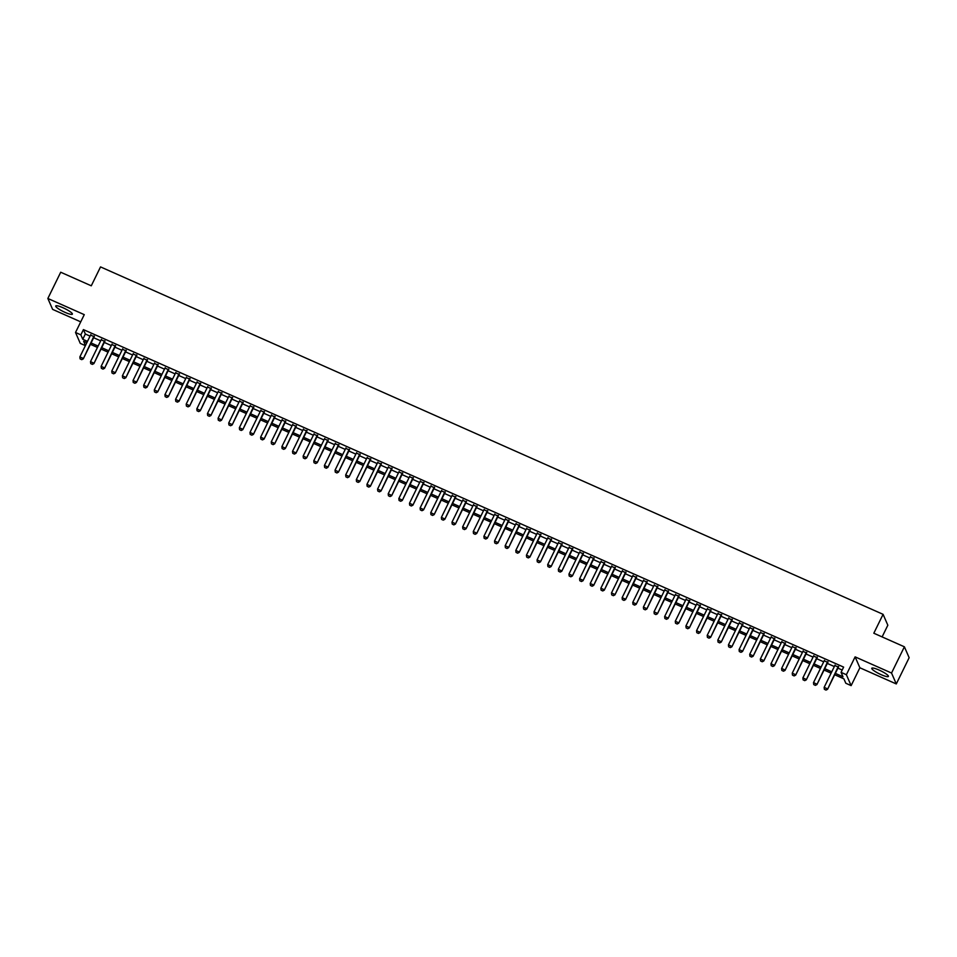<?xml version="1.0" encoding="UTF-8"?>
<svg xmlns="http://www.w3.org/2000/svg" width="957" height="957" viewBox="0 0 957 957"><rect width="100%" height="100%" fill="white"/><g stroke="black" fill="none" stroke-linecap="round" stroke-linejoin="round"><path stroke-width="1.44" d="M65.052 312.365A9.271 1.663 -153.9 0 0 72.373 314.147A9.271 1.663 -153.9 0 0 63.042 307.771A9.271 1.663 -153.9 0 0 55.733 305.989A9.271 1.663 -153.9 0 0 65.052 312.365M881.098 674.649A9.271 1.663 -153.9 0 0 888.419 676.432A9.271 1.663 -153.9 0 0 879.088 670.056A9.271 1.663 -153.9 0 0 871.767 668.273A9.271 1.663 -153.9 0 0 881.098 674.649M85.388 345.656L80.28 343.396L75.519 332.486L80.843 334.854L82.769 339.268L87.494 341.362M882.115 636.907L887.833 625.232L883.084 614.334L100.533 266.907L91.274 285.808L60.71 272.231L47.85 298.476L52.611 309.374L80.735 321.863M883.084 614.334L873.825 633.223L904.389 646.8L909.15 657.698L896.29 683.944L891.541 673.034L855.115 656.873L846.383 674.721L851.132 685.619L845.821 683.262L843.895 678.836L834.683 674.757M855.115 656.873L859.876 667.771L896.29 683.944M859.876 667.771L851.132 685.619M904.389 646.8L891.541 673.034M94.157 336.685L90.568 335.094M104.791 341.41L101.191 339.807M115.426 346.123L111.825 344.532M126.049 350.848L122.46 349.257M136.684 355.573L133.095 353.97M147.318 360.287L143.729 358.696M157.953 365.012L154.352 363.409M168.588 369.725L164.987 368.134M179.21 374.45L175.621 372.859M189.845 379.175L186.256 377.572M200.48 383.889L196.891 382.298M211.114 388.614L207.525 387.011M221.749 393.327L218.148 391.736M232.384 398.052L228.783 396.461M243.006 402.777L239.417 401.174M253.641 407.491L250.052 405.9M264.276 412.216L260.687 410.613M274.91 416.929L271.31 415.338M285.545 421.654L281.944 420.063M296.168 426.379L292.579 424.776M306.802 431.093L303.213 429.502M317.437 435.818L313.848 434.215M328.072 440.531L324.483 438.94M338.706 445.256L335.106 443.665M349.341 449.981L345.74 448.378M359.964 454.695L356.375 453.104M370.598 459.42L367.01 457.817M381.233 464.133L377.644 462.542M391.868 468.858L388.267 467.267M402.502 473.583L398.902 471.98M413.125 478.297L409.536 476.706M423.76 483.022L420.171 481.419M434.394 487.735L430.806 486.144M445.029 492.46L441.44 490.869M455.664 497.185L452.063 495.582M466.298 501.899L462.698 500.308M476.921 506.624L473.332 505.021M487.556 511.337L483.967 509.746M498.19 516.062L494.602 514.471M508.825 520.787L505.224 519.184M519.46 525.501L515.859 523.91M530.082 530.226L526.494 528.623M540.717 534.939L537.128 533.348M551.352 539.664L547.763 538.073M561.986 544.389L558.386 542.786M572.621 549.103L569.02 547.512M583.256 553.828L579.655 552.225M593.878 558.541L590.29 556.95M604.513 563.266L600.924 561.675M615.148 567.98L611.559 566.388M625.782 572.705L622.182 571.114M636.417 577.43L632.816 575.827M647.04 582.143L643.451 580.552M657.674 586.868L654.086 585.277M668.309 591.582L664.72 589.99M678.944 596.307L675.343 594.716M689.578 601.032L685.978 599.429M700.201 605.745L696.612 604.154M710.836 610.47L707.247 608.879M721.47 615.184L717.882 613.593M732.105 619.909L728.516 618.318M742.74 624.634L739.139 623.031M753.374 629.347L749.774 627.756M763.997 634.072L760.408 632.469M774.632 638.786L771.043 637.195M785.266 643.511L781.678 641.92M795.901 648.236L792.3 646.633M806.536 652.949L802.935 651.358M817.158 657.674L813.57 656.071M827.793 662.388L824.204 660.797M835.353 673.381L842.985 676.778L841.059 672.352L843.631 667.113L83.415 329.603L85.34 334.017L90.066 336.122M93.654 337.713L100.688 340.836M104.289 342.427L111.323 345.561M114.924 347.152L121.958 350.274M125.546 351.877L132.592 354.999M136.181 356.59L143.227 359.724M146.816 361.315L153.862 364.438M157.45 366.029L164.484 369.163M168.085 370.754L175.119 373.876M178.72 375.479L185.754 378.601M189.342 380.192L196.388 383.326M199.977 384.917L207.023 388.04M210.612 389.631L217.646 392.765M221.246 394.356L228.28 397.478M231.881 399.081L238.915 402.203M242.504 403.794L249.55 406.916M253.138 408.519L260.184 411.642M263.773 413.233L270.807 416.367M274.408 417.958L281.442 421.08M285.042 422.683L292.076 425.805M295.677 427.396L302.711 430.518M306.3 432.121L313.346 435.244M316.934 436.835L323.98 439.969M327.569 441.56L334.603 444.682M338.204 446.285L345.238 449.407M348.838 450.998L355.872 454.12M359.461 455.723L366.507 458.846M370.096 460.437L377.142 463.571M380.73 465.162L387.764 468.284M391.365 469.887L398.399 473.009M402 474.6L409.034 477.722M412.623 479.325L419.668 482.448M423.257 484.039L430.303 487.173M433.892 488.764L440.938 491.886M444.527 493.489L451.56 496.611M455.161 498.202L462.195 501.324M465.796 502.927L472.83 506.05M476.419 507.641L483.464 510.775M487.053 512.366L494.099 515.488M497.688 517.091L504.722 520.213M508.323 521.804L515.356 524.926M518.957 526.529L525.991 529.652M529.58 531.243L536.626 534.377M540.215 535.968L547.26 539.09M550.849 540.693L557.895 543.815M561.484 545.406L568.518 548.528M572.119 550.131L579.152 553.254M582.753 554.845L589.787 557.979M593.376 559.57L600.422 562.692M604.011 564.295L611.056 567.417M614.645 569.008L621.679 572.13M625.28 573.733L632.314 576.856M635.915 578.447L642.948 581.581M646.537 583.172L653.583 586.294M657.172 587.897L664.218 591.019M667.807 592.61L674.852 595.733M678.441 597.335L685.475 600.458M689.076 602.049L696.11 605.183M699.711 606.774L706.745 609.896M710.333 611.487L717.379 614.621M720.968 616.212L728.014 619.335M731.603 620.937L738.637 624.06M742.237 625.651L749.271 628.785M752.872 630.376L759.906 633.498M763.495 635.089L770.541 638.223M774.129 639.814L781.175 642.937M784.764 644.539L791.81 647.662M795.399 649.253L802.433 652.387M806.033 653.978L813.067 657.1M816.668 658.691L823.702 661.825M827.291 663.416L834.337 666.539M837.925 668.142L842.196 670.032M838.428 667.113L834.839 665.522M75.519 332.486L84.264 314.65L47.85 298.476M83.415 329.603L80.843 334.854M841.059 672.352L846.383 674.721M86.824 342.726L83.666 341.338L85.472 345.477M831.095 673.154L824.049 670.032M820.46 668.441L813.426 665.306M809.825 663.715L802.791 660.593M799.191 658.99L792.157 655.868M788.568 654.277L781.522 651.155M777.933 649.552L770.887 646.43M767.299 644.839L760.265 641.704M756.664 640.113L749.63 636.991M746.029 635.388L738.995 632.266M735.407 630.675L728.361 627.553M724.772 625.95L717.726 622.828M714.137 621.237L707.091 618.102M703.503 616.511L696.469 613.389M692.868 611.786L685.834 608.664M682.233 607.073L675.199 603.951M671.611 602.348L664.565 599.226M660.976 597.635L653.93 594.5M650.341 592.909L643.307 589.787M639.707 588.184L632.673 585.062M629.072 583.471L622.038 580.349M618.449 578.746L611.403 575.624M607.815 574.033L600.769 570.898M597.18 569.307L590.134 566.185M586.545 564.582L579.511 561.46M575.911 559.869L568.877 556.747M565.276 555.144L558.242 552.022M554.653 550.431L547.607 547.296M544.019 545.705L536.973 542.583M533.384 540.992L526.35 537.858M522.749 536.267L515.715 533.145M512.115 531.542L505.081 528.42M501.492 526.828L494.446 523.694M490.857 522.103L483.811 518.981M480.223 517.39L473.189 514.256M469.588 512.665L462.554 509.543M458.953 507.94L451.919 504.817M448.331 503.226L441.285 500.092M437.696 498.501L430.65 495.379M427.061 493.788L420.015 490.654M416.427 489.063L409.393 485.941M405.792 484.338L398.758 481.215M395.157 479.624L388.123 476.502M384.535 474.899L377.489 471.777M373.9 470.186L366.854 467.052M363.265 465.461L356.231 462.339M352.631 460.736L345.597 457.613M341.996 456.022L334.962 452.9M331.373 451.297L324.327 448.175M320.739 446.584L313.693 443.45M310.104 441.859L303.058 438.737M299.469 437.134L292.435 434.011M288.835 432.42L281.801 429.298M278.2 427.695L271.166 424.573M267.577 422.982L260.531 419.848M256.943 418.257L249.897 415.135M246.308 413.532L239.274 410.409M235.673 408.818L228.639 405.696M225.039 404.093L218.005 400.971M214.416 399.38L207.37 396.246M203.781 394.655L196.735 391.533M193.147 389.93L186.101 386.807M182.512 385.216L175.478 382.094M171.877 380.491L164.843 377.369M161.243 375.778L154.209 372.644M150.62 371.053L143.574 367.931M139.985 366.328L132.939 363.205M129.351 361.614L122.317 358.492M118.716 356.889L111.682 353.767M108.081 352.176L101.047 349.042M97.458 347.451L90.413 344.329M91.082 342.965L98.116 346.087M101.717 347.678L108.751 350.8M112.352 352.403L119.386 355.526M122.986 357.117L130.02 360.251M133.609 361.842L140.655 364.964M144.244 366.567L151.29 369.689M154.878 371.28L161.912 374.402M165.513 376.005L172.547 379.128M176.148 380.719L183.182 383.853M186.771 385.444L193.816 388.566M197.405 390.169L204.451 393.291M208.04 394.882L215.074 398.004M218.675 399.607L225.708 402.73M229.309 404.321L236.343 407.455M239.932 409.046L246.978 412.168M250.567 413.771L257.612 416.893M261.201 418.484L268.247 421.606M271.836 423.209L278.87 426.332M282.471 427.923L289.504 431.057M293.105 432.648L300.139 435.77M303.728 437.373L310.774 440.495M314.363 442.086L321.408 445.208M324.997 446.811L332.031 449.934M335.632 451.525L342.666 454.659M346.267 456.25L353.3 459.372M356.889 460.975L363.935 464.097M367.524 465.688L374.57 468.81M378.159 470.413L385.204 473.536M388.793 475.127L395.827 478.261M399.428 479.852L406.462 482.974M410.063 484.577L417.096 487.699M420.685 489.29L427.731 492.412M431.32 494.015L438.366 497.138M441.955 498.729L448.989 501.863M452.589 503.454L459.623 506.576M463.224 508.179L470.258 511.301M473.847 512.892L480.893 516.014M484.481 517.617L491.527 520.74M495.116 522.331L502.162 525.465M505.751 527.056L512.785 530.178M516.385 531.769L523.419 534.903M527.02 536.494L534.054 539.616M537.643 541.219L544.689 544.342M548.277 545.933L555.323 549.067M558.912 550.658L565.946 553.78M569.547 555.371L576.581 558.505M580.181 560.096L587.215 563.218M590.804 564.821L597.85 567.944M601.439 569.535L608.485 572.669M612.073 574.26L619.119 577.382M622.708 578.973L629.742 582.107M633.343 583.698L640.377 586.82M643.977 588.423L651.011 591.546M654.6 593.137L661.646 596.259M665.235 597.862L672.281 600.984M675.869 602.575L682.903 605.709M686.504 607.3L693.538 610.422M697.139 612.025L704.173 615.148M707.761 616.739L714.807 619.861M718.396 621.464L725.442 624.586M729.031 626.177L736.065 629.311M739.665 630.902L746.699 634.024M750.3 635.627L757.334 638.75M760.923 640.341L767.969 643.463M771.557 645.066L778.603 648.188M782.192 649.779L789.238 652.913M792.827 654.504L799.861 657.626M803.461 659.229L810.495 662.352M814.096 663.943L821.13 667.065M824.719 668.668L831.765 671.79M85.34 334.017L82.769 339.268M824.36 689.291L825.999 690.093L824.36 689.291L824.144 687.353L835.078 665.031M838.26 666.443L827.566 689.303L825.999 690.093M838.667 666.622L827.566 689.303M824.144 687.353L827.327 688.765L825.963 689.997M813.737 684.566L815.364 685.368L813.737 684.566L813.51 682.628L824.444 660.306M827.638 661.73L816.931 684.578L815.364 685.368M828.032 661.909L816.931 684.578M813.51 682.628L816.692 684.052L815.328 685.284M803.102 679.853L804.729 680.642L803.102 679.853L802.875 677.915L813.809 655.593M817.003 657.004L806.296 679.853L804.729 680.642M817.398 657.184L806.296 679.853M802.875 677.915L806.069 679.326L804.693 680.559M792.468 675.128L794.107 675.929L792.468 675.128L792.24 673.19L803.174 650.868M806.368 652.279L795.662 675.14L794.107 675.929M806.775 652.459L795.662 675.14M792.24 673.19L795.434 674.601L794.059 675.833M781.833 670.414L783.472 671.204L781.833 670.414L781.606 668.464L792.54 646.154M795.734 647.566L785.027 670.414L783.472 671.204M796.14 647.745L785.027 670.414M781.606 668.464L784.8 669.888L783.424 671.12M771.198 665.689L772.837 666.491L771.198 665.689L770.971 663.751L781.917 641.429M785.099 642.841L774.392 665.701L772.837 666.491M785.506 643.02L774.392 665.701M770.971 663.751L774.165 665.163L772.801 666.395M760.576 660.964L762.203 661.766L760.576 660.964L760.348 659.026L771.282 636.704M774.464 638.128L763.77 660.976L762.203 661.766M774.871 638.307L763.77 660.976M760.348 659.026L763.53 660.45L762.167 661.682M749.941 656.251L751.568 657.04L749.941 656.251L749.714 654.313L760.648 631.991M763.842 633.402L753.135 656.251L751.568 657.04M764.236 633.582L753.135 656.251M749.714 654.313L752.908 655.724L751.532 656.957M739.306 651.526L740.933 652.327L739.306 651.526L739.079 649.588L750.013 627.266M753.207 628.677L742.5 651.538L740.933 652.327M753.614 628.857L742.5 651.538M739.079 649.588L742.273 650.999L740.897 652.231M728.672 646.812L730.311 647.602L728.672 646.812L728.444 644.862L739.378 622.552M742.572 623.964L731.866 646.812L730.311 647.602M742.979 624.143L731.866 646.812M728.444 644.862L731.638 646.286L730.263 647.518M718.037 642.087L719.676 642.889L718.037 642.087L717.81 640.149L728.756 617.827M731.938 619.239L721.231 642.099L719.676 642.889M732.344 619.418L721.231 642.099M717.81 640.149L721.004 641.561L719.64 642.793M707.402 637.362L709.041 638.163L707.402 637.362L707.187 635.424L718.121 613.102M721.303 614.526L710.608 637.374L709.041 638.163M721.71 614.705L710.608 637.374M707.187 635.424L710.369 636.848L709.005 638.08M696.78 632.649L698.407 633.438L696.78 632.649L696.552 630.711L707.486 608.389M710.68 609.8L699.974 632.649L698.407 633.438M711.075 609.98L699.974 632.649M696.552 630.711L699.734 632.122L698.371 633.355M686.145 627.924L687.772 628.725L686.145 627.924L685.918 625.986L696.852 603.664M700.046 605.087L689.339 627.936L687.772 628.725M700.44 605.255L689.339 627.936M685.918 625.986L689.112 627.397L687.736 628.629M675.51 623.21L677.149 624L675.51 623.21L675.283 621.26L686.217 598.95M689.411 600.362L678.704 623.21L677.149 624M689.818 600.541L678.704 623.21M675.283 621.26L678.477 622.684L677.101 623.916M664.876 618.485L666.515 619.287L664.876 618.485L664.648 616.547L675.582 594.225M678.776 595.637L668.07 618.497L666.515 619.287M679.183 595.816L668.07 618.497M664.648 616.547L667.842 617.959L666.467 619.191M654.241 613.76L655.88 614.561L654.241 613.76L654.026 611.822L664.959 589.5M668.142 590.924L657.447 613.772L655.88 614.561M668.548 591.103L657.447 613.772M654.026 611.822L657.208 613.246L655.844 614.478M643.618 609.047L645.245 609.836L643.618 609.047L643.391 607.109L654.325 584.787M657.507 586.198L646.812 609.047L645.245 609.836M657.914 586.378L646.812 609.047M643.391 607.109L646.573 608.52L645.209 609.753M632.984 604.322L634.611 605.123L632.984 604.322L632.756 602.384L643.69 580.062M646.884 581.485L636.178 604.334L634.611 605.123M647.279 581.665L636.178 604.334M632.756 602.384L635.95 603.795L634.575 605.027M622.349 599.608L623.976 600.398L622.349 599.608L622.122 597.67L633.056 575.348M636.249 576.76L625.543 599.608L623.976 600.398M636.656 576.939L625.543 599.608M622.122 597.67L625.316 599.082L623.94 600.314M611.714 594.883L613.353 595.685L611.714 594.883L611.487 592.945L622.421 570.623M625.615 572.035L614.908 594.895L613.353 595.685M626.022 572.214L614.908 594.895M611.487 592.945L614.681 594.357L613.305 595.589M601.08 590.158L602.719 590.959L601.08 590.158L600.852 588.22L611.798 565.898M614.98 567.322L604.274 590.17L602.719 590.959M615.387 567.501L604.274 590.17M600.852 588.22L604.046 589.644L602.683 590.876M590.445 585.445L592.084 586.234L590.445 585.445L590.23 583.507L601.163 561.185M604.346 562.596L593.651 585.445L592.084 586.234M604.752 562.776L593.651 585.445M590.23 583.507L593.412 584.918L592.048 586.151M579.822 580.72L581.449 581.521L579.822 580.72L579.595 578.782L590.529 556.46M593.723 557.883L583.016 580.732L581.449 581.521M594.118 558.063L583.016 580.732M579.595 578.782L582.777 580.205L581.413 581.425M569.188 576.006L570.815 576.796L569.188 576.006L568.96 574.068L579.894 551.746M583.088 553.158L572.382 576.006L570.815 576.796M583.483 553.337L572.382 576.006M568.96 574.068L572.154 575.48L570.779 576.712M558.553 571.281L560.192 572.083L558.553 571.281L558.326 569.343L569.259 547.021M572.453 548.433L561.747 571.293L560.192 572.083M572.86 548.612L561.747 571.293M558.326 569.343L561.52 570.755L560.144 571.987M547.918 566.556L549.557 567.357L547.918 566.556L547.691 564.618L558.625 542.296M561.819 543.72L551.112 566.568L549.557 567.357M562.226 543.899L551.112 566.568M547.691 564.618L550.885 566.042L549.521 567.274M537.284 561.843L538.923 562.632L537.284 561.843L537.068 559.905L548.002 537.583M551.184 538.994L540.49 561.843L538.923 562.632M551.591 539.174L540.49 561.843M537.068 559.905L540.25 561.316L538.887 562.549M526.661 557.118L528.288 557.919L526.661 557.118L526.434 555.18L537.367 532.858M540.549 534.281L529.855 557.13L528.288 557.919M540.956 534.461L529.855 557.13M526.434 555.18L529.616 556.603L528.252 557.823M516.026 552.404L517.653 553.194L516.026 552.404L515.799 550.466L526.733 528.144M529.927 529.556L519.22 552.404L517.653 553.194M530.322 529.735L519.22 552.404M515.799 550.466L518.993 551.878L517.617 553.11M505.392 547.679L507.019 548.481L505.392 547.679L505.164 545.741L516.098 523.419M519.292 524.831L508.586 547.691L507.019 548.481M519.699 525.01L508.586 547.691M505.164 545.741L508.358 547.153L506.983 548.385M494.757 542.954L496.396 543.755L494.757 542.954L494.53 541.016L505.463 518.694M508.657 520.118L497.951 542.966L496.396 543.755M509.064 520.297L497.951 542.966M494.53 541.016L497.724 542.44L496.348 543.672M484.122 538.241L485.761 539.03L484.122 538.241L483.895 536.303L494.841 513.981M498.023 515.392L487.316 538.241L485.761 539.03M498.43 515.572L487.316 538.241M483.895 536.303L487.089 537.714L485.725 538.947M473.488 533.516L475.127 534.317L473.488 533.516L473.272 531.578L484.206 509.256M487.388 510.679L476.694 533.528L475.127 534.317M487.795 510.859L476.694 533.528M473.272 531.578L476.454 533.001L475.091 534.221M462.865 528.802L464.492 529.592L462.865 528.802L462.638 526.864L473.571 504.542M476.765 505.954L466.059 528.802L464.492 529.592M477.16 506.133L466.059 528.802M462.638 526.864L465.82 528.276L464.456 529.508M452.23 524.077L453.857 524.879L452.23 524.077L452.003 522.139L462.937 499.817M466.131 501.229L455.424 524.089L453.857 524.879M466.526 501.408L455.424 524.089M452.003 522.139L455.197 523.551L453.821 524.783M441.596 519.364L443.235 520.153L441.596 519.364L441.368 517.414L452.302 495.092M455.496 496.516L444.79 519.364L443.235 520.153M455.903 496.695L444.79 519.364M441.368 517.414L444.562 518.838L443.187 520.07M430.961 514.639L432.6 515.428L430.961 514.639L430.734 512.701L441.667 490.379M444.861 491.79L434.155 514.639L432.6 515.428M445.268 491.97L434.155 514.639M430.734 512.701L433.928 514.112L432.564 515.345M420.326 509.914L421.965 510.715L420.326 509.914L420.111 507.976L431.045 485.654M434.227 487.077L423.532 509.925L421.965 510.715M434.634 487.257L423.532 509.925M420.111 507.976L423.293 509.399L421.929 510.631M409.704 505.2L411.331 505.99L409.704 505.2L409.476 503.262L420.41 480.94M423.592 482.352L412.898 505.2L411.331 505.99M423.999 482.531L412.898 505.2M409.476 503.262L412.658 504.674L411.295 505.906M399.069 500.475L400.696 501.277L399.069 500.475L398.842 498.537L409.775 476.215M412.969 477.627L402.263 500.487L400.696 501.277M413.364 477.806L402.263 500.487M398.842 498.537L402.036 499.949L400.66 501.181M388.434 495.762L390.061 496.551L388.434 495.762L388.207 493.812L399.141 471.49M402.335 472.914L391.628 495.762L390.061 496.551M402.741 473.093L391.628 495.762M388.207 493.812L391.401 495.236L390.025 496.468M377.8 491.037L379.439 491.838L377.8 491.037L377.572 489.099L388.506 466.777M391.7 468.188L380.994 491.049L379.439 491.838M392.107 468.368L380.994 491.049M377.572 489.099L380.766 490.51L379.391 491.742M367.165 486.312L368.804 487.113L367.165 486.312L366.938 484.374L377.883 462.052M381.065 463.475L370.359 486.323L368.804 487.113M381.472 463.655L370.359 486.323M366.938 484.374L370.132 485.797L368.768 487.029M356.53 481.598L358.169 482.388L356.53 481.598L356.315 479.66L367.249 457.338M370.431 458.75L359.736 481.598L358.169 482.388M370.838 458.929L359.736 481.598M356.315 479.66L359.497 481.072L358.133 482.304M345.908 476.873L347.535 477.675L345.908 476.873L345.68 474.935L356.614 452.613M359.808 454.025L349.102 476.885L347.535 477.675M360.203 454.204L349.102 476.885M345.68 474.935L348.862 476.347L347.499 477.579M335.273 472.16L336.9 472.949L335.273 472.16L335.046 470.21L345.979 447.888M349.173 449.312L338.467 472.16L336.9 472.949M349.58 449.491L338.467 472.16M335.046 470.21L338.24 471.634L336.864 472.866M324.638 467.435L326.277 468.236L324.638 467.435L324.411 465.497L335.345 443.175M338.539 444.586L327.832 467.447L326.277 468.236M338.945 444.766L327.832 467.447M324.411 465.497L327.605 466.908L326.229 468.14M314.004 462.71L315.643 463.511L314.004 462.71L313.776 460.772L324.722 438.45M327.904 439.873L317.198 462.721L315.643 463.511M328.311 440.053L317.198 462.721M313.776 460.772L316.97 462.195L315.607 463.427M303.369 457.996L305.008 458.786L303.369 457.996L303.154 456.058L314.087 433.736M317.269 435.148L306.575 457.996L305.008 458.786M317.676 435.327L306.575 457.996M303.154 456.058L306.336 457.47L304.972 458.702M292.746 453.271L294.373 454.073L292.746 453.271L292.519 451.333L303.453 429.011M306.647 430.423L295.94 453.283L294.373 454.073M307.041 430.602L295.94 453.283M292.519 451.333L295.701 452.745L294.337 453.977M282.112 448.558L283.739 449.347L282.112 448.558L281.884 446.608L292.818 424.286M296.012 425.709L285.306 448.558L283.739 449.347M296.407 425.889L285.306 448.558M281.884 446.608L285.078 448.032L283.703 449.264M271.477 443.833L273.116 444.634L271.477 443.833L271.25 441.895L282.183 419.573M285.377 420.984L274.671 443.845L273.116 444.634M285.784 421.164L274.671 443.845M271.25 441.895L274.444 443.306L273.068 444.538M260.842 439.107L262.481 439.909L260.842 439.107L260.615 437.17L271.549 414.848M274.743 416.271L264.036 439.119L262.481 439.909M275.149 416.451L264.036 439.119M260.615 437.17L263.809 438.593L262.433 439.825M250.208 434.394L251.847 435.184L250.208 434.394L249.98 432.456L260.926 410.134M264.108 411.546L253.402 434.394L251.847 435.184M264.515 411.725L253.402 434.394M249.98 432.456L253.174 433.868L251.811 435.1M239.585 429.669L241.212 430.471L239.585 429.669L239.358 427.731L250.291 405.409M253.473 406.821L242.779 429.681L241.212 430.471M253.88 407L242.779 429.681M239.358 427.731L242.54 429.143L241.176 430.375M228.95 424.956L230.577 425.745L228.95 424.956L228.723 423.006L239.657 400.684M242.851 402.107L232.144 424.956L230.577 425.745M243.245 402.287L232.144 424.956M228.723 423.006L231.905 424.43L230.541 425.662M218.316 420.231L219.943 421.032L218.316 420.231L218.088 418.293L229.022 395.971M232.216 397.382L221.51 420.243L219.943 421.032M232.623 397.562L221.51 420.243M218.088 418.293L221.282 419.704L219.907 420.936M207.681 415.505L209.32 416.307L207.681 415.505L207.454 413.568L218.387 391.246M221.581 392.669L210.875 415.517L209.32 416.307M221.988 392.849L210.875 415.517M207.454 413.568L210.648 414.991L209.272 416.223M197.046 410.792L198.685 411.582L197.046 410.792L196.819 408.854L207.765 386.532M210.947 387.944L200.24 410.792L198.685 411.582M211.353 388.123L200.24 410.792M196.819 408.854L200.013 410.266L198.649 411.498M186.412 406.067L188.05 406.869L186.412 406.067L186.196 404.129L197.13 381.807M200.312 383.219L189.618 406.079L188.05 406.869M200.719 383.398L189.618 406.079M186.196 404.129L189.378 405.541L188.015 406.773M175.789 401.354L177.416 402.143L175.789 401.354L175.562 399.404L186.495 377.082M189.689 378.505L178.983 401.354L177.416 402.143M190.084 378.685L178.983 401.354M175.562 399.404L178.744 400.827L177.38 402.06M165.154 396.629L166.781 397.43L165.154 396.629L164.927 394.691L175.861 372.369M179.055 373.78L168.348 396.641L166.781 397.43M179.449 373.96L168.348 396.641M164.927 394.691L168.121 396.102L166.745 397.334M154.52 391.903L156.158 392.705L154.52 391.903L154.292 389.966L165.226 367.644M168.42 369.067L157.714 391.915L156.158 392.705M168.827 369.246L157.714 391.915M154.292 389.966L157.486 391.389L156.111 392.621M143.885 387.19L145.524 387.98L143.885 387.19L143.658 385.252L154.591 362.93M157.785 364.342L147.079 387.19L145.524 387.98M158.192 364.521L147.079 387.19M143.658 385.252L146.852 386.664L145.476 387.896M133.25 382.465L134.889 383.267L133.25 382.465L133.035 380.527L143.969 358.205M147.151 359.617L136.444 382.477L134.889 383.267M147.557 359.796L136.444 382.477M133.035 380.527L136.217 381.939L134.853 383.171M122.628 377.752L124.254 378.541L122.628 377.752L122.4 375.802L133.334 353.492M136.516 354.903L125.822 377.752L124.254 378.541M136.923 355.083L125.822 377.752M122.4 375.802L125.582 377.225L124.219 378.458M111.993 373.027L113.62 373.828L111.993 373.027L111.766 371.089L122.699 348.767M125.893 350.178L115.187 373.039L113.62 373.828M126.288 350.358L115.187 373.039M111.766 371.089L114.96 372.5L113.584 373.732M101.358 368.301L102.985 369.103L101.358 368.301L101.131 366.364L112.065 344.042M115.259 345.465L104.552 368.313L102.985 369.103M115.665 345.644L104.552 368.313M101.131 366.364L104.325 367.787L102.949 369.019M90.724 363.588L92.362 364.378L90.724 363.588L90.496 361.65L101.43 339.328M104.624 340.74L93.918 363.588L92.362 364.378M105.031 340.919L93.918 363.588M90.496 361.65L93.69 363.062L92.315 364.294M80.089 358.863L81.728 359.665L80.089 358.863L79.862 356.925L90.807 334.603M93.989 336.027L83.283 358.875L81.728 359.665M94.396 336.194L83.283 358.875M79.862 356.925L83.056 358.337L81.692 359.569"/></g></svg>
